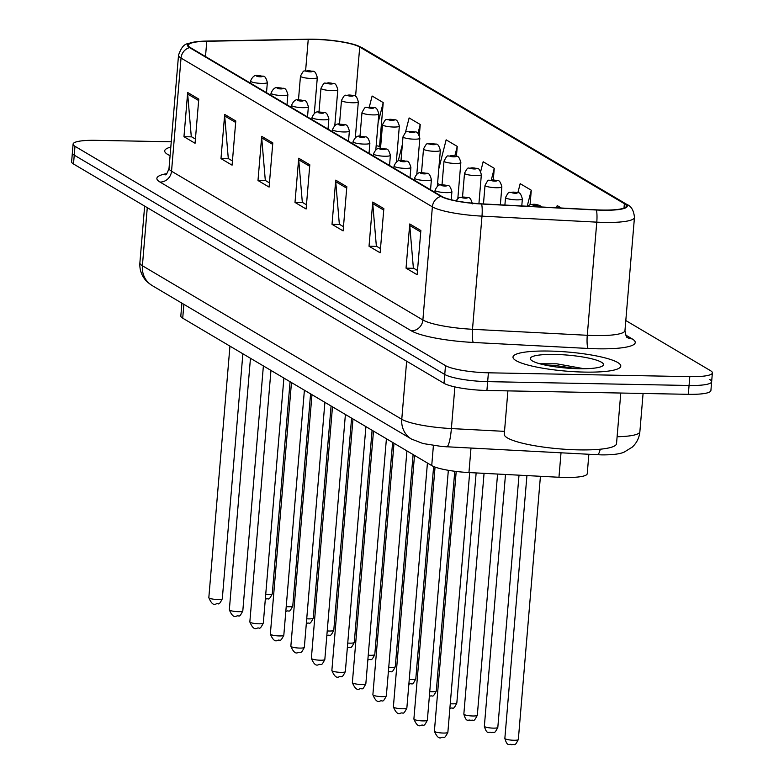 <?xml version="1.0" encoding="UTF-8"?>
<svg xmlns="http://www.w3.org/2000/svg" width="784" height="784" viewBox="0 0 784 784"><rect width="100%" height="100%" fill="white"/><g stroke="black" fill="none" stroke-linecap="round" stroke-linejoin="round"><path stroke-width="1.18" d="M588.862 454.269L587.236 473.722A33.8 5.988 -175.2 0 1 558.963 477.26L468.94 472.556A33.8 5.988 -175.2 0 1 431.729 465.578L182.711 318.177A33.8 5.988 -175.2 0 1 180.83 315.952L181.908 303.173M170.814 147.078A54.076 9.575 4.8 0 0 164.699 150.881A54.076 9.575 4.8 0 0 170.089 155.653A54.076 9.575 4.8 0 1 164.699 150.881A54.076 9.575 4.8 0 1 170.814 147.078M549.123 351.056A54.076 9.575 4.8 0 0 513.001 357.053A54.076 9.575 4.8 0 0 584.658 372.096A54.076 9.575 4.8 0 0 620.781 366.099A54.076 9.575 4.8 0 0 549.123 351.056A54.076 9.575 4.8 0 0 513.001 357.053A54.076 9.575 4.8 0 0 584.658 372.096A54.076 9.575 4.8 0 0 620.781 366.099A54.076 9.575 4.8 0 0 549.123 351.056M313.953 39.376A36.054 6.38 -175.2 0 1 359.719 47.04L624.368 203.693A36.054 6.38 -175.2 0 1 626.377 206.065A36.054 6.38 -175.2 0 1 596.222 209.838L481.445 203.84A36.054 6.38 -175.2 0 1 441.745 196.402L190.414 47.628A36.054 6.38 -175.2 0 1 188.405 45.256A36.054 6.38 -175.2 0 1 206.78 41.258L308.239 39.376A36.054 6.38 -175.2 0 1 313.953 39.376M313.659 39.21A36.956 6.546 4.8 0 0 307.808 39.2L206.339 41.082A36.956 6.546 4.8 0 0 195.686 41.817A36.956 6.546 4.8 0 0 189.561 47.608L440.902 196.382A36.956 6.546 4.8 0 0 481.592 204.007L596.369 210.014A36.956 6.546 4.8 0 0 625.22 203.713L360.571 47.06A36.956 6.546 4.8 0 0 355.123 44.806A36.956 6.546 4.8 0 0 313.659 39.21M171.255 141.777L95.677 140.336A33.8 5.988 4.8 0 0 73.098 144.08L72.363 152.919A33.8 5.988 4.8 0 0 74.245 155.144L444.753 374.468A33.8 5.988 4.8 0 0 487.658 381.641L689.067 385.483A33.8 5.988 4.8 0 0 711.637 381.739A33.8 5.988 4.8 0 0 709.755 379.515M378.349 146.098L379.515 146.784L383.219 102.596L372.116 96.02L369.313 107.075M73.098 144.08A33.8 5.988 4.8 0 0 74.98 146.304L445.498 365.628A33.8 5.988 4.8 0 0 488.403 372.802L689.802 376.643A33.8 5.988 4.8 0 0 712.382 372.9A33.8 5.988 4.8 0 0 710.5 370.675L625.808 320.538M383.846 208.622L380.132 252.82L369.029 246.245L372.743 202.056L383.846 208.622M420.861 230.535L417.147 274.733L406.043 268.157L409.758 223.959L420.861 230.535M272.803 142.894L269.098 187.092L257.995 180.516L261.699 136.318L272.803 142.894M235.788 120.981L232.084 165.179L220.98 158.613L224.685 114.415L235.788 120.981M198.773 99.078L195.069 143.276L183.966 136.7L187.67 92.502L198.773 99.078M346.832 186.719L343.118 230.908L332.014 224.342L335.728 180.144L346.832 186.719M309.817 164.807L306.113 209.005L295 202.429L298.714 158.231L309.817 164.807M561.324 208.015L557.189 205.565L556.63 207.77M456.415 156.339L457.248 146.412L446.145 139.836L438.805 168.756M419.322 135.348L420.234 124.499L409.13 117.933L405.397 132.623M530.072 204.624L531.278 190.228L520.174 183.662L517.871 192.727M493.293 179.938L494.263 168.325L483.16 161.749L480.69 171.461M295 202.429L302.722 202.576M306.466 204.791L302.33 202.341L298.714 159.769A9.016 8.33 -59.4 0 1 298.714 158.231M332.014 224.342L339.737 224.489M343.48 226.703L339.345 224.253L335.728 181.682A9.016 8.33 -59.4 0 1 335.728 180.144M183.966 136.7L191.678 136.847M195.422 139.062L191.286 136.612L187.67 94.041A9.016 8.33 -59.4 0 1 187.67 92.502M220.98 158.613L228.693 158.76M232.436 160.965L228.301 158.525L224.685 115.954A9.016 8.33 -59.4 0 1 224.685 114.415M257.995 180.516L265.707 180.663M269.451 182.878L265.315 180.438L261.699 137.857A9.016 8.33 -59.4 0 1 261.699 136.318M406.043 268.157L413.766 268.304M417.5 270.519L413.374 268.069L409.758 225.498A9.016 8.33 -59.4 0 1 409.758 223.959M369.029 246.245L376.751 246.392M380.495 248.606L376.359 246.166L372.743 203.585A9.016 8.33 -59.4 0 1 372.743 202.056M494.263 168.325L491.313 179.938M440.216 184.985L437.57 183.427M457.248 146.412L454.828 155.947M402.339 144.668L398.39 160.23L399.203 160.71M420.234 124.499L417.96 133.486M383.219 102.596L378.084 122.823M376.173 145.657L379.554 146.353M531.278 190.228L527.22 206.231M71.618 161.759A33.8 5.988 4.8 0 0 73.5 163.983L444.009 383.307A33.8 5.988 4.8 0 0 486.913 390.481L688.323 394.323A33.8 5.988 4.8 0 0 710.902 390.579L711.637 381.739A33.8 5.988 4.8 0 1 689.067 385.483L487.658 381.641A33.8 5.988 4.8 0 1 444.753 374.468L74.245 155.144A33.8 5.988 4.8 0 1 72.363 152.919L71.618 161.759M507.905 390.883L504.269 434.209A56.33 9.976 4.8 0 0 578.906 449.879A56.33 9.976 4.8 0 0 616.528 443.636L620.781 393.039M554.827 354.437A36.73 6.507 4.8 0 0 530.788 359.719A36.73 6.507 4.8 0 0 578.964 368.725A36.73 6.507 4.8 0 0 602.808 365.765A36.73 6.507 4.8 0 0 590.901 358.602A36.73 6.507 4.8 0 0 554.827 354.437M584.08 368.735L556.787 363.815L539.755 363.747M544.292 364.874L555.111 365.471L576.309 368.647M183.877 304.339L182.711 318.177M433.405 445.547L431.729 465.578M470.998 448.115L468.94 472.556M561.021 452.819L558.963 477.26M359.719 47.04L355.573 96.412M625.691 335.042L632.129 338.864A11.27 10.417 -59.4 0 1 627.484 337.6M632.129 338.864A56.33 9.976 -175.2 0 1 597.633 348.802A56.33 9.976 -175.2 0 1 588.147 348.459L473.369 342.461A56.33 9.976 -175.2 0 1 411.345 330.838L160.014 182.064A56.33 9.976 -175.2 0 1 166.718 173.646M596.369 210.014A11.27 1.94 93 0 1 596.781 222.146L587.275 335.287A45.06 7.977 4.8 0 0 594.86 335.562A45.06 7.977 4.8 0 0 624.966 330.574C625.759 335.493 626.622 337.855 627.543 337.649L627.318 337.502M440.902 196.382A11.27 10.417 120.6 0 0 432.376 206.849L181.035 58.075A11.27 10.417 -59.4 0 1 189.561 47.608M481.592 204.007A11.27 1.94 93 0 1 481.993 216.139A45.06 7.977 -175.2 0 1 432.376 206.849L422.88 319.99A45.06 7.977 4.8 0 0 472.497 329.29L587.275 335.287A11.27 1.94 -87 0 0 588.147 348.459M160.014 182.064A11.27 10.417 -59.4 0 0 171.539 171.216L181.035 58.075A45.06 7.977 -175.2 0 1 178.536 55.105L169.03 168.256A45.06 7.977 4.8 0 0 171.539 171.216L422.88 319.99A11.27 10.417 -59.4 0 1 411.345 330.838M625.22 203.713A11.27 10.417 -59.4 0 1 627.102 204.565C631.336 206.261 633.795 210.543 634.462 217.423A45.06 7.977 -175.2 0 1 596.781 222.146L481.993 216.139L472.497 329.29A11.27 1.94 -87 0 0 473.369 342.461M355.123 44.806L362.443 47.912A11.27 10.417 120.6 0 0 360.571 47.06M689.802 376.643L688.323 394.323M74.98 146.304L73.5 163.983M445.498 365.628L444.009 383.307M488.403 372.802L486.913 390.481M624.368 203.693L624.005 208.064M308.239 39.376L305.603 70.825M206.78 41.258L205.496 56.556M309.7 166.267L298.714 159.769M272.685 144.364L261.699 137.857M235.67 122.451L224.685 115.954M198.656 100.538L187.67 94.041M346.714 188.18L335.728 181.682M383.729 210.092L372.743 203.585M420.743 231.995L409.758 225.498M600.26 449.212A22.53 3.891 93 0 1 597.388 454.72L442 446.517L423.086 443.558L411.492 439.069A22.53 20.825 -59.4 0 1 401.771 419.283L406.651 361.189M411.492 439.069L152.116 285.543C148.068 282.769 145.648 280.672 144.854 279.241C141.12 274.39 139.464 268.902 139.885 262.787A45.06 7.977 4.8 0 0 142.394 265.747L147.274 207.652M617.116 436.737A45.06 7.977 4.8 0 0 639.871 431.739L643.086 393.46M152.116 285.543A22.53 20.825 -59.4 0 1 142.394 265.747L401.771 419.283A45.06 7.977 4.8 0 0 451.388 428.574L454.887 386.914M446.606 446.831A22.53 3.891 93 0 0 451.388 428.574L504.504 431.357M265.717 594.507A6.762 1.196 4.8 0 0 267.746 594.605A6.762 1.196 4.8 0 0 272.264 593.86L290.07 381.73M311.669 78.488A8.448 1.499 -175.2 0 1 300.468 76.136C304.956 67.816 303.173 72.402 308.073 70.668C313.032 72.765 314.551 67.885 317.314 77.557A8.448 1.499 -175.2 0 1 311.669 78.488M308.435 70.776A2.813 0.5 4.8 0 0 306.711 71.275A2.813 0.5 4.8 0 0 310.278 71.873A2.813 0.5 4.8 0 0 312.003 71.373A2.813 0.5 4.8 0 0 308.435 70.776M217.785 599.525A6.762 1.196 4.8 0 0 222.303 598.78C218.207 606.973 218.922 602.475 215.835 604.062C213.464 605.356 211.131 603.219 208.828 597.643A6.762 1.196 4.8 0 0 217.785 599.525M266.501 92.669L267.354 82.477A8.448 1.499 -175.2 0 1 261.709 83.408A8.448 1.499 -175.2 0 1 250.517 81.056L250.341 83.104M260.327 76.793A2.813 0.5 4.8 0 0 262.052 76.293A2.813 0.5 4.8 0 0 258.475 75.695A2.813 0.5 4.8 0 0 256.75 76.195A2.813 0.5 4.8 0 0 260.327 76.793M286.219 606.649A6.762 1.196 4.8 0 0 288.247 606.747A6.762 1.196 4.8 0 0 292.765 605.993L310.582 393.872M332.171 90.63A8.448 1.499 -175.2 0 1 320.979 88.278C325.468 79.948 323.684 84.535 328.584 82.8C333.533 84.907 335.052 80.027 337.816 89.69A8.448 1.499 -175.2 0 1 332.171 90.63M328.937 82.908A2.813 0.5 4.8 0 0 327.212 83.408A2.813 0.5 4.8 0 0 330.789 84.006A2.813 0.5 4.8 0 0 332.514 83.506A2.813 0.5 4.8 0 0 328.937 82.908M306.72 618.782A6.762 1.196 4.8 0 0 308.759 618.88A6.762 1.196 4.8 0 0 313.277 618.135L331.083 406.004M352.682 102.763A8.448 1.499 -175.2 0 1 341.481 100.411C345.969 92.091 344.186 96.677 349.086 94.942C354.045 97.04 355.564 92.159 358.327 101.832A8.448 1.499 -175.2 0 1 352.682 102.763M349.439 95.05A2.813 0.5 4.8 0 0 347.714 95.55A2.813 0.5 4.8 0 0 351.291 96.148A2.813 0.5 4.8 0 0 353.016 95.648A2.813 0.5 4.8 0 0 349.439 95.05M327.232 630.924A6.762 1.196 4.8 0 0 329.26 631.022A6.762 1.196 4.8 0 0 333.778 630.267L351.595 418.146M373.184 114.905A8.448 1.499 -175.2 0 1 361.992 112.553C366.481 104.223 364.697 108.809 369.587 107.085C374.546 109.182 376.065 104.301 378.829 113.964A8.448 1.499 -175.2 0 1 373.184 114.905M369.95 107.192A2.813 0.5 4.8 0 0 368.225 107.682A2.813 0.5 4.8 0 0 371.802 108.28A2.813 0.5 4.8 0 0 373.527 107.79A2.813 0.5 4.8 0 0 369.95 107.192M347.733 643.056A6.762 1.196 4.8 0 0 349.772 643.154A6.762 1.196 4.8 0 0 354.28 642.41L372.096 430.279M393.695 127.037A8.448 1.499 -175.2 0 1 382.494 124.695C386.982 116.365 385.199 120.952 390.099 119.217C395.058 121.324 396.577 116.444 399.34 126.106A8.448 1.499 -175.2 0 1 393.695 127.037M390.452 119.325A2.813 0.5 4.8 0 0 388.727 119.825A2.813 0.5 4.8 0 0 392.304 120.422A2.813 0.5 4.8 0 0 394.029 119.923A2.813 0.5 4.8 0 0 390.452 119.325M238.297 611.667A6.762 1.196 4.8 0 0 242.805 610.912C238.708 619.105 239.434 614.607 236.337 616.204C233.965 617.498 231.633 615.352 229.34 609.785A6.762 1.196 4.8 0 0 238.297 611.667M287.003 104.801L287.865 94.609A8.448 1.499 -175.2 0 1 282.22 95.55A8.448 1.499 -175.2 0 1 271.019 93.198L270.852 95.236M280.829 88.925A2.813 0.5 4.8 0 0 282.554 88.435A2.813 0.5 4.8 0 0 278.977 87.837A2.813 0.5 4.8 0 0 277.252 88.327A2.813 0.5 4.8 0 0 280.829 88.925M258.798 623.799A6.762 1.196 4.8 0 0 263.316 623.055C259.22 631.247 259.935 626.749 256.838 628.337C254.477 629.63 252.144 627.494 249.841 621.928A6.762 1.196 4.8 0 0 258.798 623.799M307.514 116.943L308.367 106.751A8.448 1.499 -175.2 0 1 302.722 107.682A8.448 1.499 -175.2 0 1 291.53 105.34L291.354 107.379M301.34 101.067A2.813 0.5 4.8 0 0 303.065 100.568A2.813 0.5 4.8 0 0 299.488 99.97A2.813 0.5 4.8 0 0 297.763 100.47A2.813 0.5 4.8 0 0 301.34 101.067M279.31 635.942A6.762 1.196 4.8 0 0 283.818 635.197C279.721 643.38 280.437 638.882 277.35 640.479C274.978 641.773 272.646 639.636 270.353 634.06A6.762 1.196 4.8 0 0 279.31 635.942M328.016 129.076L328.868 118.894A8.448 1.499 -175.2 0 1 323.224 119.825A8.448 1.499 -175.2 0 1 312.032 117.473L311.865 119.511M321.842 113.21A2.813 0.5 4.8 0 0 323.567 112.71A2.813 0.5 4.8 0 0 319.99 112.112A2.813 0.5 4.8 0 0 318.265 112.602A2.813 0.5 4.8 0 0 321.842 113.21M368.245 655.199A6.762 1.196 4.8 0 0 370.273 655.297A6.762 1.196 4.8 0 0 374.791 654.552L392.608 442.421M414.197 139.18A8.448 1.499 -175.2 0 1 403.005 136.828C407.494 128.507 405.7 133.094 410.6 131.359C415.559 133.456 417.078 128.576 419.842 138.249A8.448 1.499 -175.2 0 1 414.197 139.18M410.963 131.467A2.813 0.5 4.8 0 0 409.238 131.957A2.813 0.5 4.8 0 0 412.815 132.565A2.813 0.5 4.8 0 0 414.53 132.065A2.813 0.5 4.8 0 0 410.963 131.467M388.746 667.341A6.762 1.196 4.8 0 0 390.785 667.439A6.762 1.196 4.8 0 0 395.293 666.684L413.109 454.553M434.699 151.322A8.448 1.499 -175.2 0 1 423.507 148.97C427.995 140.64 426.212 145.226 431.112 143.492C436.071 145.599 437.58 140.718 440.343 150.381A8.448 1.499 -175.2 0 1 434.699 151.322M431.465 143.599A2.813 0.5 4.8 0 0 429.74 144.099A2.813 0.5 4.8 0 0 433.317 144.697A2.813 0.5 4.8 0 0 435.042 144.197A2.813 0.5 4.8 0 0 431.465 143.599M409.258 679.473A6.762 1.196 4.8 0 0 411.286 679.571A6.762 1.196 4.8 0 0 415.804 678.826L433.63 466.519M455.21 163.454A8.448 1.499 -175.2 0 1 444.009 161.102C448.497 152.782 446.713 157.368 451.613 155.634C456.572 157.731 458.091 152.851 460.855 162.523A8.448 1.499 -175.2 0 1 455.21 163.454M451.976 155.742A2.813 0.5 4.8 0 0 450.251 156.241A2.813 0.5 4.8 0 0 453.818 156.839A2.813 0.5 4.8 0 0 455.543 156.339A2.813 0.5 4.8 0 0 451.976 155.742M299.811 648.084A6.762 1.196 4.8 0 0 304.329 647.329C300.233 655.522 300.948 651.024 297.851 652.621C295.49 653.905 293.157 651.769 290.854 646.202A6.762 1.196 4.8 0 0 299.811 648.084M348.527 141.218L349.38 131.026A8.448 1.499 -175.2 0 1 343.735 131.967A8.448 1.499 -175.2 0 1 332.534 129.615L332.367 131.653M342.343 125.342A2.813 0.5 4.8 0 0 344.068 124.842A2.813 0.5 4.8 0 0 340.501 124.244A2.813 0.5 4.8 0 0 338.776 124.744A2.813 0.5 4.8 0 0 342.343 125.342M320.313 660.216A6.762 1.196 4.8 0 0 324.831 659.471C320.734 667.654 321.45 663.156 318.363 664.754C315.991 666.047 313.659 663.911 311.366 658.335A6.762 1.196 4.8 0 0 320.313 660.216M369.029 153.35L369.881 143.168A8.448 1.499 -175.2 0 1 364.237 144.099A8.448 1.499 -175.2 0 1 353.045 141.747L352.869 143.795M362.855 137.484A2.813 0.5 4.8 0 0 364.58 136.984A2.813 0.5 4.8 0 0 361.003 136.387A2.813 0.5 4.8 0 0 359.278 136.886A2.813 0.5 4.8 0 0 362.855 137.484M340.824 672.358A6.762 1.196 4.8 0 0 345.342 671.604C341.236 679.797 341.961 675.298 338.864 676.896C336.503 678.189 334.16 676.043 331.867 670.477A6.762 1.196 4.8 0 0 340.824 672.358M389.53 165.493L390.393 155.301A8.448 1.499 -175.2 0 1 384.748 156.241A8.448 1.499 -175.2 0 1 373.547 153.889L373.38 155.928M383.356 149.617A2.813 0.5 4.8 0 0 385.081 149.127A2.813 0.5 4.8 0 0 381.504 148.519A2.813 0.5 4.8 0 0 379.779 149.019A2.813 0.5 4.8 0 0 383.356 149.617M429.759 691.615A6.762 1.196 4.8 0 0 431.788 691.713A6.762 1.196 4.8 0 0 436.306 690.959L454.759 471.272M475.712 175.596A8.448 1.499 -175.2 0 1 464.52 173.244C469.008 164.914 467.225 169.501 472.125 167.766C477.074 169.873 478.593 164.993 481.356 174.656A8.448 1.499 -175.2 0 1 475.712 175.596M472.478 167.874A2.813 0.5 4.8 0 0 470.753 168.374A2.813 0.5 4.8 0 0 474.33 168.972A2.813 0.5 4.8 0 0 476.055 168.472A2.813 0.5 4.8 0 0 472.478 167.874M450.261 703.748A6.762 1.196 4.8 0 0 452.299 703.846A6.762 1.196 4.8 0 0 456.817 703.101L476.143 472.928M496.223 187.729A8.448 1.499 -175.2 0 1 485.022 185.387C489.51 177.057 487.726 181.643 492.626 179.908C497.585 182.006 499.104 177.135 501.868 186.798A8.448 1.499 -175.2 0 1 496.223 187.729M492.979 180.016A2.813 0.5 4.8 0 0 491.254 180.516A2.813 0.5 4.8 0 0 494.831 181.114A2.813 0.5 4.8 0 0 496.556 180.614A2.813 0.5 4.8 0 0 492.979 180.016M477.319 715.243C473.222 723.426 473.938 718.928 470.841 720.525C468.509 718.624 466.666 723.828 463.844 714.106A6.762 1.196 4.8 0 0 472.801 715.988A6.762 1.196 4.8 0 0 477.319 715.243L497.575 474.046M516.725 199.871A8.448 1.499 -175.2 0 1 505.533 197.519C510.021 189.189 508.238 193.775 513.128 192.051C518.087 194.148 519.606 189.267 522.369 198.93A8.448 1.499 -175.2 0 1 516.725 199.871M513.491 192.158A2.813 0.5 4.8 0 0 511.766 192.648A2.813 0.5 4.8 0 0 515.343 193.246A2.813 0.5 4.8 0 0 517.068 192.756A2.813 0.5 4.8 0 0 513.491 192.158M497.82 727.376C493.724 735.568 494.439 731.07 491.352 732.658C489.02 730.766 487.168 735.97 484.355 726.249A6.762 1.196 4.8 0 0 493.312 728.13A6.762 1.196 4.8 0 0 497.82 727.376L519.008 475.173M533.992 204.291A2.813 0.5 4.8 0 0 532.267 204.791A2.813 0.5 4.8 0 0 535.844 205.388A2.813 0.5 4.8 0 0 537.569 204.889A2.813 0.5 4.8 0 0 533.992 204.291M518.332 739.518C514.235 747.701 514.951 743.203 511.854 744.8C509.522 742.899 507.669 748.103 504.857 738.381A6.762 1.196 4.8 0 0 513.814 740.263A6.762 1.196 4.8 0 0 518.332 739.518L540.431 476.29M361.326 684.491A6.762 1.196 4.8 0 0 365.844 683.746C361.747 691.939 362.463 687.441 359.376 689.028C357.004 690.322 354.672 688.185 352.369 682.609A6.762 1.196 4.8 0 0 361.326 684.491M410.042 177.635L410.894 167.443A8.448 1.499 -175.2 0 1 405.25 168.374A8.448 1.499 -175.2 0 1 394.058 166.032L393.882 168.07M403.868 161.759A2.813 0.5 4.8 0 0 405.593 161.259A2.813 0.5 4.8 0 0 402.016 160.661A2.813 0.5 4.8 0 0 400.291 161.161A2.813 0.5 4.8 0 0 403.868 161.759M381.837 696.633A6.762 1.196 4.8 0 0 386.345 695.888C382.249 704.071 382.974 699.573 379.877 701.17C377.506 702.464 375.173 700.318 372.88 694.751A6.762 1.196 4.8 0 0 381.837 696.633M430.543 189.767L431.406 179.575A8.448 1.499 -175.2 0 1 425.761 180.516A8.448 1.499 -175.2 0 1 414.56 178.164L414.393 180.202M424.369 173.891A2.813 0.5 4.8 0 0 426.094 173.401A2.813 0.5 4.8 0 0 422.517 172.803A2.813 0.5 4.8 0 0 420.792 173.293A2.813 0.5 4.8 0 0 424.369 173.891M402.339 708.775A6.762 1.196 4.8 0 0 406.857 708.021C402.76 716.213 403.476 711.715 400.379 713.303C398.017 714.596 395.685 712.46 393.382 706.894A6.762 1.196 4.8 0 0 402.339 708.775M451.231 199.753L451.907 191.717A8.448 1.499 -175.2 0 1 446.263 192.648A8.448 1.499 -175.2 0 1 435.071 190.306L434.895 192.345M444.881 186.033A2.813 0.5 4.8 0 0 446.606 185.534A2.813 0.5 4.8 0 0 443.029 184.936A2.813 0.5 4.8 0 0 441.304 185.436A2.813 0.5 4.8 0 0 444.881 186.033M422.85 720.908A6.762 1.196 4.8 0 0 427.358 720.163C423.262 728.346 423.977 723.848 420.89 725.445C418.519 726.739 416.186 724.602 413.893 719.026A6.762 1.196 4.8 0 0 422.85 720.908M465.382 198.176A2.813 0.5 4.8 0 0 467.107 197.676A2.813 0.5 4.8 0 0 463.53 197.078A2.813 0.5 4.8 0 0 461.805 197.568A2.813 0.5 4.8 0 0 465.382 198.176M443.352 733.05A6.762 1.196 4.8 0 0 447.87 732.295C443.773 740.488 444.489 735.99 441.392 737.587C439.03 738.871 436.698 736.735 434.395 731.168A6.762 1.196 4.8 0 0 443.352 733.05M195.686 41.817C187.543 44.453 183.554 41.189 178.536 55.105M627.102 204.565L362.443 47.912M712.382 372.9L711.637 381.739M634.462 217.423L624.966 330.574M169.03 168.256C167.404 172.999 166.159 175.185 165.306 174.803M639.871 431.739C639.264 437.844 636.716 442.98 632.227 447.145L624.25 452.054C620.095 454.005 612.657 454.945 601.936 454.887L597.388 454.72M139.885 262.787L144.648 206.104M265.325 599.123L265.786 599.143C268.883 597.545 268.157 602.043 272.264 593.86M298.479 99.862L300.468 76.136M314.306 113.366L317.314 77.557M222.303 598.78L242.873 353.79M267.354 82.477C264.59 72.804 263.071 77.685 258.112 75.587C255.035 74.637 252.497 76.46 250.517 81.056M208.828 597.643L229.947 346.136M285.827 611.265L286.297 611.285C289.384 609.687 288.669 614.186 292.765 605.993M318.99 112.004L320.979 88.278M334.807 125.499L337.816 89.69M306.338 623.398L306.799 623.417C309.896 621.83 309.17 626.328 313.277 618.135M339.492 124.137L341.481 100.411M355.319 137.641L358.327 101.832M326.84 635.54L327.3 635.559C330.397 633.962 329.682 638.46 333.778 630.267M359.993 136.279L361.992 112.553M375.82 149.783L378.829 113.964M347.351 647.682L347.812 647.692C350.899 646.104 350.183 650.602 354.28 642.41M380.505 148.411L382.494 124.695M396.332 161.916L399.34 126.106M242.805 610.912L263.385 365.932M287.865 94.609C285.102 84.946 283.583 89.827 278.624 87.73C275.537 86.769 273.008 88.592 271.019 93.198M229.34 609.785L250.459 358.278M263.316 623.055L283.886 378.064M308.367 106.751C305.603 97.089 304.084 101.969 299.125 99.862C296.048 98.911 293.51 100.734 291.53 105.34M249.841 621.928L270.96 370.42M283.818 635.197L304.398 390.207M328.868 118.894C326.105 109.221 324.596 114.101 319.637 112.004C316.55 111.044 314.021 112.867 312.032 117.473M270.353 634.06L291.472 382.553M367.853 659.814L368.313 659.834C371.41 658.237 370.695 662.735 374.791 654.552M401.006 160.553L403.005 136.828M416.833 174.058L419.842 138.249M388.364 671.957L388.825 671.976C391.912 670.379 391.196 674.877 395.293 666.684M421.518 172.696L423.507 148.97M437.345 186.19L440.343 150.381M408.866 684.089L409.326 684.109C412.423 682.511 411.698 687.009 415.804 678.826M442.019 184.828L444.009 161.102M457.846 198.332L460.855 162.523M304.329 647.329L324.899 402.339M349.38 131.026C346.616 121.363 345.097 126.244 340.138 124.137C337.061 123.186 334.523 125.009 332.534 129.615M290.854 646.202L311.973 394.695M324.831 659.471L345.401 414.481M369.881 143.168C367.118 133.496 365.599 138.376 360.65 136.279C357.563 135.318 355.034 137.151 353.045 141.747M311.366 658.335L332.485 406.827M345.342 671.604L365.912 426.623M390.393 155.301C387.629 145.638 386.11 150.518 381.151 148.411C378.074 147.461 375.536 149.283 373.547 153.889M331.867 670.477L352.986 418.97M429.367 696.231L429.838 696.251C432.925 694.653 432.209 699.152 436.306 690.959M462.531 196.97L464.52 173.244M478.916 203.693L481.356 174.656M449.879 708.364L450.339 708.383C453.436 706.796 452.711 711.294 456.817 703.101M483.463 203.948L485.022 185.387M500.349 204.83L501.868 186.798M463.844 714.106L484.061 473.34M504.896 205.065L505.533 197.519M521.781 205.947L522.369 198.93M484.355 726.249L505.494 474.467M527.534 206.251L530.151 204.595L534.972 204.252L539.666 205.398L541.617 206.986M504.857 738.381L526.926 475.584M365.844 683.746L386.414 438.756M410.894 167.443C408.131 157.78 406.612 162.651 401.653 160.553C398.576 159.603 396.038 161.426 394.058 166.032M352.369 682.609L373.488 431.102M386.345 695.888L406.925 450.898M431.406 179.575C428.642 169.912 427.123 174.793 422.164 172.696C419.077 171.735 416.549 173.558 414.56 178.164M372.88 694.751L393.999 443.244M406.857 708.021L427.427 463.03M451.907 191.717C449.144 182.055 447.625 186.935 442.666 184.828C439.589 183.877 437.051 185.7 435.071 190.306M393.382 706.894L414.501 455.386M427.358 720.163L448.34 470.312M472.409 203.86C469.645 194.187 468.136 199.067 463.177 196.97L458.797 197.744L455.965 200.802M413.893 719.026L435.051 467.078M447.87 732.295L469.675 472.595M434.395 731.168L456.2 471.449"/></g></svg>

